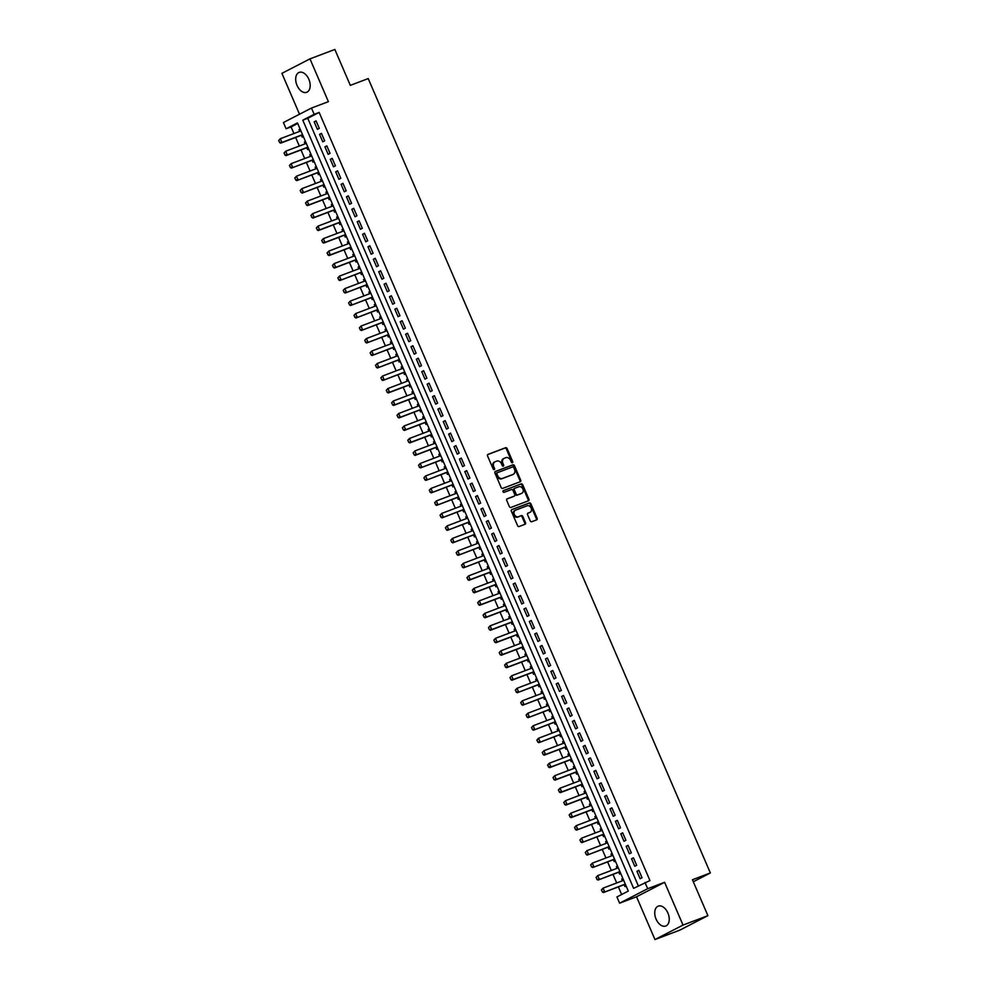 <?xml version="1.0" encoding="UTF-8"?>
<svg xmlns="http://www.w3.org/2000/svg" width="989" height="989" viewBox="0 0 989 989"><rect width="100%" height="100%" fill="white"/><g stroke="black" fill="none" stroke-linecap="round" stroke-linejoin="round"><path stroke-width="1.48" d="M512.401 462.704A0.94 0.729 62.7 0 0 512.71 461.591L507.11 448.561A1.335 1.038 62.7 0 0 505.602 447.708L488.022 454.371A1.335 1.038 62.7 0 0 487.565 455.966L493.177 468.996A0.94 0.729 62.7 0 0 494.549 468.477L493.82 466.783A4.277 3.338 62.7 0 1 494.982 461.801A4.277 3.338 62.7 0 1 495.254 461.678L496.725 461.121A4.277 3.338 62.7 0 1 501.534 463.866L502.264 465.547A0.94 0.729 62.7 0 0 503.636 465.028L502.907 463.347A4.277 3.338 62.7 0 1 504.069 458.364A4.277 3.338 62.7 0 1 504.341 458.241L505.812 457.684A4.277 3.338 62.7 0 1 510.621 460.417L511.35 462.11A0.94 0.729 62.7 0 0 512.401 462.704M512.005 462.716A0.94 0.729 62.7 0 0 511.956 461.987L506.343 448.957A1.335 1.038 62.7 0 0 504.847 448.104L487.688 454.594M493.832 469.602A0.94 0.729 62.7 0 0 493.783 468.86L493.066 467.179L493.82 466.783M502.919 466.165A0.94 0.729 62.7 0 0 502.869 465.423L502.14 463.742L502.907 463.347M667.909 913.02A10.619 6.626 -110.7 0 0 658.229 906.147A10.619 6.626 -110.7 0 0 656.078 919.127A10.619 6.626 -110.7 0 0 665.758 926.013A10.619 6.626 -110.7 0 0 667.909 913.02M308.852 79.293A10.619 6.626 -110.7 0 0 299.173 72.407A10.619 6.626 -110.7 0 0 297.021 85.4A10.619 6.626 -110.7 0 0 306.701 92.286A10.619 6.626 -110.7 0 0 308.852 79.293M530.24 520.869A1.335 1.038 62.7 0 0 531.736 521.722L536.668 519.855A1.335 1.038 62.7 0 0 537.126 518.261L530.895 503.797A1.335 1.038 62.7 0 0 529.387 502.944L511.808 509.595A1.335 1.038 62.7 0 0 511.35 511.202L517.581 525.666A1.335 1.038 62.7 0 0 519.089 526.519L525.048 524.257A1.335 1.038 62.7 0 0 525.493 522.662L522.835 516.481A1.335 1.038 62.7 0 0 521.327 515.615L518.372 516.74A3.573 2.782 62.7 0 1 514.416 514.589A3.573 2.782 62.7 0 1 515.318 510.275A3.573 2.782 62.7 0 1 515.541 510.176L527.125 505.799A3.573 2.782 62.7 0 1 531.081 507.938A3.573 2.782 62.7 0 1 530.178 512.253A3.573 2.782 62.7 0 1 529.943 512.351L528.015 513.081A1.335 1.038 62.7 0 0 527.57 514.676L530.24 520.869M644.989 882.46L647.684 888.703L619.609 903.18L616.926 896.936L628.299 891.064L297.479 122.908L286.105 128.78L283.41 122.537L311.473 108.061L314.168 114.304L302.795 120.176L633.615 888.332L649.958 880.581L319.15 112.425L314.168 114.304M311.473 108.061L328.397 101.657L309.977 58.87L334.851 49.45L350.316 85.363L368.229 78.576L710.349 872.953L692.436 879.74L707.901 915.653L683.016 925.074L664.596 882.299L647.684 888.703M520.251 481.73A1.335 1.038 62.7 0 0 520.696 480.135L514.465 465.671A1.335 1.038 62.7 0 0 512.97 464.805L495.378 471.469A1.335 1.038 62.7 0 0 494.933 473.063L501.163 487.54A1.335 1.038 62.7 0 0 502.672 488.393L520.251 481.73M522.687 484.734L528.917 499.198A1.335 1.038 62.7 0 1 528.46 500.793L510.88 507.456A1.335 1.038 62.7 0 1 509.372 506.603L506.714 500.409A1.335 1.038 62.7 0 1 507.159 498.815L514.292 496.107A1.335 1.038 62.7 0 0 514.737 494.512L512.97 490.408A1.335 1.038 62.7 0 0 511.461 489.555L504.044 492.361A0.94 0.729 62.7 0 1 503.302 490.643L521.178 483.881A1.335 1.038 62.7 0 1 522.687 484.734L521.92 485.117L528.151 499.593L528.917 499.198M707.901 915.653L679.839 930.13L654.953 939.55L683.016 925.074M309.977 58.87L281.902 73.347L299.519 114.23M622.477 880.779L621.747 879.097L622.946 878.64M624.158 884.685L624.974 886.589L626.124 886.008M617.099 868.293L616.37 866.611L617.569 866.154M618.78 872.199L619.596 874.103L620.746 873.51M611.721 855.794L610.992 854.113L612.191 853.668M613.403 859.713L614.218 861.617L615.356 861.023M606.331 843.308L605.614 841.627L606.813 841.169M608.025 847.214L608.841 849.118L609.978 848.537M600.953 830.822L600.236 829.141L601.436 828.683M602.635 834.728L603.463 836.632L604.6 836.039M595.576 818.323L594.859 816.642L596.058 816.197M597.257 822.242L598.085 824.146L599.223 823.553M590.198 805.837L589.469 804.156L590.68 803.698M591.879 809.744L592.708 811.648L593.845 811.067M584.82 793.351L584.091 791.67L585.29 791.212M586.502 797.258L587.318 799.161L588.467 798.568M579.443 780.853L578.713 779.171L579.913 778.726M581.124 784.771L581.94 786.675L583.09 786.082M574.065 768.366L573.336 766.685L574.535 766.228M575.746 772.273L576.562 774.177L577.712 773.596M568.687 755.88L567.958 754.199L569.157 753.742M570.369 759.787L571.185 761.691L572.322 761.097M563.297 743.382L562.58 741.701L563.779 741.256M564.991 747.288L565.807 749.205L566.944 748.611M557.92 730.896L557.203 729.214L558.402 728.757M559.601 734.802L560.429 736.706L561.567 736.125M552.542 718.41L551.825 716.728L553.024 716.271M554.223 722.316L555.052 724.22L556.189 723.627M547.164 705.911L546.435 704.23L547.646 703.785M548.846 709.818L549.674 711.734L550.811 711.14M541.787 693.425L541.057 691.744L542.256 691.286M543.468 697.332L544.284 699.235L545.433 698.654M536.409 680.939L535.679 679.258L536.879 678.8M538.09 684.845L538.906 686.749L540.056 686.156M531.031 668.44L530.302 666.759L531.501 666.314M532.712 672.347L533.528 674.263L534.678 673.67M525.654 655.954L524.924 654.273L526.123 653.816M527.335 659.861L528.151 661.765L529.3 661.184M520.263 643.468L519.546 641.787L520.746 641.329M521.957 647.375L522.773 649.279L523.91 648.685M514.886 630.97L514.169 629.288L515.368 628.843M516.567 634.876L517.395 636.792L518.533 636.199M509.508 618.484L508.791 616.802L509.99 616.345M511.189 622.39L512.018 624.294L513.155 623.713M504.13 605.997L503.413 604.316L504.613 603.859M505.812 609.904L506.64 611.808L507.777 611.214M498.753 593.499L498.023 591.818L499.235 591.373M500.434 597.405L501.25 599.322L502.4 598.728M493.375 581.013L492.646 579.331L493.845 578.874M495.056 584.919L495.872 586.823L497.022 586.23M487.997 568.527L487.268 566.845L488.467 566.388M489.679 572.433L490.495 574.337L491.644 573.744M482.62 556.028L481.89 554.347L483.089 553.889M484.301 559.935L485.117 561.839L486.267 561.258M477.23 543.542L476.513 541.861L477.712 541.403M478.923 547.449L479.739 549.352L480.877 548.759M471.852 531.056L471.135 529.375L472.334 528.917M473.546 534.962L474.361 536.866L475.499 536.273M466.474 518.557L465.757 516.876L466.956 516.419M468.156 522.464L468.984 524.368L470.121 523.787M461.097 506.071L460.38 504.39L461.579 503.933M462.778 509.978L463.606 511.882L464.743 511.288M455.719 493.585L454.989 491.904L456.201 491.446M457.4 497.492L458.228 499.396L459.366 498.802M450.341 481.087L449.612 479.405L450.811 478.948M452.022 484.993L452.838 486.897L453.988 486.316M444.963 468.601L444.234 466.919L445.433 466.462M446.645 472.507L447.461 474.411L448.61 473.818M439.586 456.114L438.856 454.433L440.056 453.976M441.267 460.021L442.083 461.925L443.233 461.331M434.208 443.616L433.479 441.935L434.678 441.477M435.889 447.523L436.705 449.426L437.843 448.845M428.818 431.13L428.101 429.449L429.3 428.991M430.512 435.036L431.328 436.94L432.465 436.347M423.44 418.644L422.723 416.962L423.922 416.505M425.122 422.55L425.95 424.454L427.087 423.861M418.063 406.145L417.346 404.464L418.545 404.007M419.744 410.052L420.572 411.956L421.71 411.375M412.685 393.659L411.956 391.978L413.167 391.52M414.366 397.566L415.195 399.469L416.332 398.876M407.307 381.173L406.578 379.492L407.777 379.034M408.989 385.08L409.805 386.983L410.954 386.39M401.93 368.674L401.2 366.993L402.399 366.536M403.611 372.581L404.427 374.485L405.577 373.904M396.552 356.188L395.823 354.507L397.022 354.05M398.233 360.095L399.049 361.999L400.199 361.405M391.174 343.702L390.445 342.021L391.644 341.564M392.856 347.609L393.671 349.513L394.809 348.919M385.784 331.204L385.067 329.522L386.266 329.065M387.478 335.11L388.294 337.014L389.431 336.433M380.406 318.718L379.689 317.036L380.889 316.579M382.088 322.624L382.916 324.528L384.053 323.935M375.029 306.231L374.312 304.55L375.511 304.093M376.71 310.138L377.538 312.042L378.676 311.448M369.651 293.733L368.934 292.052L370.133 291.594M371.332 297.64L372.161 299.543L373.298 298.962M364.273 281.247L363.544 279.566L364.756 279.108M365.955 285.153L366.771 287.057L367.92 286.464M358.896 268.761L358.166 267.079L359.366 266.622M360.577 272.667L361.393 274.571L362.543 273.978M353.518 256.262L352.789 254.581L353.988 254.124M355.199 260.169L356.015 262.073L357.165 261.492M348.14 243.776L347.411 242.095L348.61 241.637M349.822 247.683L350.638 249.587L351.787 248.993M342.75 231.29L342.033 229.596L343.232 229.151M344.444 235.197L345.26 237.1L346.397 236.507M337.373 218.792L336.656 217.11L337.855 216.653M339.054 222.698L339.882 224.602L341.02 224.021M331.995 206.305L331.278 204.624L332.477 204.167M333.676 210.212L334.505 212.116L335.642 211.522M326.617 193.807L325.9 192.126L327.099 191.681M328.299 197.726L329.127 199.63L330.264 199.036M321.24 181.321L320.51 179.639L321.722 179.182M322.921 185.227L323.737 187.131L324.887 186.55M315.862 168.835L315.132 167.153L316.332 166.696M317.543 172.741L318.359 174.645L319.509 174.052M310.484 156.336L309.755 154.655L310.954 154.21M312.165 160.255L312.981 162.159L314.131 161.566M305.107 143.85L304.377 142.169L305.576 141.711M306.788 147.757L307.604 149.66L308.753 149.079M319.299 128.372L316.072 120.881L314.168 121.857L317.395 129.349L319.299 128.372M324.676 140.858L321.45 133.367L319.546 134.343L322.773 141.847L324.676 140.858M330.054 153.357L326.827 145.865L324.924 146.842L328.15 154.333L330.054 153.357M335.432 165.843L332.205 158.351L330.301 159.328L333.54 166.82L335.432 165.843M340.809 178.329L337.583 170.837L335.691 171.814L338.918 179.318L340.809 178.329M346.187 190.828L342.96 183.336L341.069 184.313L344.296 191.804L346.187 190.828M351.565 203.314L348.338 195.822L346.447 196.799L349.673 204.29L351.565 203.314M356.942 215.8L353.716 208.308L351.824 209.285L355.051 216.789L356.942 215.8M362.333 228.298L359.094 220.807L357.202 221.783L360.429 229.275L362.333 228.298M367.71 240.784L364.484 233.293L362.58 234.269L365.806 241.761L367.71 240.784M373.088 253.271L369.861 245.779L367.957 246.756L371.184 254.26L373.088 253.271M378.466 265.769L375.239 258.277L373.335 259.254L376.574 266.746L378.466 265.769M383.843 278.255L380.617 270.763L378.725 271.74L381.952 279.232L383.843 278.255M389.221 290.741L385.994 283.25L384.103 284.226L387.329 291.73L389.221 290.741M394.599 303.24L391.372 295.748L389.481 296.725L392.707 304.216L394.599 303.24M399.976 315.726L396.75 308.234L394.858 309.211L398.085 316.703L399.976 315.726M405.366 328.212L402.127 320.72L400.236 321.697L403.463 329.201L405.366 328.212M410.744 340.711L407.517 333.219L405.614 334.195L408.84 341.687L410.744 340.711M416.122 353.197L412.895 345.705L410.991 346.682L414.218 354.173L416.122 353.197M421.499 365.683L418.273 358.191L416.369 359.168L419.596 366.672L421.499 365.683M426.877 378.181L423.651 370.69L421.759 371.666L424.986 379.158L426.877 378.181M432.255 390.667L429.028 383.176L427.137 384.152L430.363 391.644L432.255 390.667M437.633 403.166L434.406 395.662L432.514 396.638L435.741 404.142L437.633 403.166M443.01 415.652L439.784 408.16L437.892 409.137L441.119 416.629L443.01 415.652M448.388 428.138L445.161 420.646L443.27 421.623L446.496 429.115L448.388 428.138M453.778 440.637L450.551 433.133L448.647 434.109L451.874 441.613L453.778 440.637M459.156 453.123L455.929 445.631L454.025 446.608L457.252 454.099L459.156 453.123M464.533 465.609L461.307 458.117L459.403 459.094L462.629 466.585L464.533 465.609M469.911 478.107L466.684 470.603L464.781 471.58L468.02 479.084L469.911 478.107M475.289 490.593L472.062 483.102L470.171 484.078L473.397 491.57L475.289 490.593M480.666 503.08L477.44 495.588L475.548 496.565L478.775 504.056L480.666 503.08M486.044 515.578L482.817 508.074L480.926 509.051L484.153 516.555L486.044 515.578M491.422 528.064L488.195 520.573L486.304 521.549L489.53 529.041L491.422 528.064M496.812 540.55L493.573 533.059L491.681 534.035L494.908 541.527L496.812 540.55M502.189 553.049L498.963 545.545L497.059 546.521L500.286 554.025L502.189 553.049M507.567 565.535L504.341 558.043L502.437 559.02L505.663 566.512L507.567 565.535M512.945 578.021L509.718 570.529L507.814 571.506L511.053 578.998L512.945 578.021M518.323 590.52L515.096 583.016L513.204 583.992L516.431 591.496L518.323 590.52M523.7 603.006L520.474 595.514L518.582 596.491L521.809 603.982L523.7 603.006M529.078 615.492L525.851 608L523.96 608.977L527.186 616.468L529.078 615.492M534.456 627.99L531.229 620.486L529.338 621.463L532.564 628.967L534.456 627.99M539.846 640.476L536.607 632.985L534.715 633.961L537.942 641.453L539.846 640.476M545.223 652.963L541.997 645.471L540.093 646.447L543.32 653.939L545.223 652.963M550.601 665.461L547.374 657.957L545.471 658.946L548.697 666.438L550.601 665.461M555.979 677.947L552.752 670.455L550.848 671.432L554.075 678.924L555.979 677.947M561.356 690.433L558.13 682.942L556.238 683.918L559.465 691.41L561.356 690.433M566.734 702.932L563.507 695.428L561.616 696.417L564.843 703.908L566.734 702.932M572.112 715.418L568.885 707.926L566.994 708.903L570.22 716.395L572.112 715.418M577.489 727.904L574.263 720.412L572.371 721.389L575.598 728.881L577.489 727.904M582.867 740.402L579.641 732.898L577.749 733.887L580.976 741.379L582.867 740.402M588.257 752.889L585.031 745.397L583.127 746.374L586.353 753.865L588.257 752.889M593.635 765.375L590.408 757.883L588.504 758.86L591.731 766.351L593.635 765.375M599.013 777.873L595.786 770.369L593.882 771.358L597.109 778.85L599.013 777.873M604.39 790.359L601.164 782.868L599.272 783.844L602.499 791.336L604.39 790.359M609.768 802.845L606.541 795.354L604.65 796.33L607.876 803.822L609.768 802.845M615.146 815.344L611.919 807.84L610.028 808.829L613.254 816.321L615.146 815.344M620.523 827.83L617.297 820.338L615.405 821.315L618.632 828.807L620.523 827.83M625.901 840.316L622.674 832.825L620.783 833.801L624.01 841.293L625.901 840.316M631.291 852.815L628.064 845.311L626.161 846.3L629.387 853.791L631.291 852.815M636.669 865.301L633.442 857.809L631.538 858.786L634.765 866.277L636.669 865.301M319.15 112.425L307.764 118.284L638.35 885.884M636.916 871.272L640.143 878.764L642.046 877.787L638.82 870.295L636.916 871.272L638.919 870.518M297.726 123.464L291.075 126.901L293.943 133.552M295.624 137.459L299.321 146.038M301.002 149.945L304.699 158.537M306.38 162.443L310.076 171.023M311.77 174.929L315.466 183.509M317.148 187.416L320.844 196.007M322.525 199.914L326.222 208.494M327.903 212.4L331.599 220.98M333.281 224.886L336.977 233.478M338.658 237.385L342.355 245.964M344.036 249.871L347.732 258.45M349.414 262.357L353.11 270.949M354.804 274.855L358.5 283.435M360.181 287.342L363.878 295.921M365.559 299.828L369.256 308.42M370.937 312.326L374.633 320.906M376.315 324.812L380.011 333.392M381.692 337.298L385.389 345.89M387.07 349.797L390.766 358.377M392.448 362.283L396.144 370.863M397.838 374.769L401.534 383.361M403.215 387.268L406.912 395.847M408.593 399.754L412.289 408.333M413.971 412.24L417.667 420.832M419.348 424.738L423.045 433.318M424.726 437.225L428.422 445.804M430.104 449.711L433.8 458.303M435.481 462.209L439.178 470.789M440.871 474.695L444.556 483.275M446.249 487.181L449.946 495.773M451.627 499.68L455.323 508.259M457.005 512.166L460.701 520.746M462.382 524.652L466.079 533.244M467.76 537.151L471.456 545.73M473.138 549.637L476.834 558.216M478.515 562.123L482.212 570.715M483.893 574.621L487.589 583.201M489.283 587.107L492.979 595.687M494.661 599.594L498.357 608.186M500.038 612.092L503.735 620.672M505.416 624.578L509.112 633.158M510.794 637.064L514.49 645.656M516.171 649.563L519.868 658.142M521.549 662.049L525.246 670.629M526.927 674.535L530.623 683.127M532.317 687.034L536.013 695.613M537.695 699.52L541.391 708.099M543.072 712.018L546.769 720.598M548.45 724.504L552.146 733.084M553.828 736.99L557.524 745.57M559.205 749.489L562.902 758.069M564.583 761.975L568.279 770.555M569.961 774.461L573.657 783.041M575.351 786.96L579.047 795.539M580.728 799.446L584.425 808.025M586.106 811.932L589.803 820.511M591.484 824.43L595.18 833.01M596.862 836.917L600.558 845.496M602.239 849.403L605.936 857.982M607.617 861.901L611.313 870.481M612.995 874.387L616.691 882.967M618.372 886.873L621.661 894.489M300.137 129.089L298.999 129.683L299.729 131.364M301.41 135.27L302.226 137.174L303.363 136.581M304.377 142.169L305.514 141.575M309.755 154.655L310.905 154.074M315.132 167.153L316.282 166.56M320.51 179.639L321.66 179.046M325.9 192.126L327.038 191.545M331.278 204.624L332.415 204.031M336.656 217.11L337.793 216.517M342.033 229.596L343.171 229.015M347.411 242.095L348.548 241.501M352.789 254.581L353.938 253.988M358.166 267.079L359.316 266.486M363.544 279.566L364.694 278.972M368.934 292.052L370.071 291.471M374.312 304.55L375.449 303.957M379.689 317.036L380.827 316.443M385.067 329.522L386.204 328.941M390.445 342.021L391.582 341.428M395.823 354.507L396.972 353.914M401.2 366.993L402.35 366.412M406.578 379.492L407.728 378.898M411.956 391.978L413.105 391.384M417.346 404.464L418.483 403.883M422.723 416.962L423.861 416.369M428.101 429.449L429.238 428.855M433.479 441.935L434.616 441.354M438.856 454.433L440.006 453.84M444.234 466.919L445.384 466.326M449.612 479.405L450.761 478.824M454.989 491.904L456.139 491.31M460.38 504.39L461.517 503.797M465.757 516.876L466.895 516.295M471.135 529.375L472.272 528.781M476.513 541.861L477.65 541.267M481.89 554.347L483.028 553.766M487.268 566.845L488.418 566.252M492.646 579.331L493.795 578.738M498.023 591.818L499.173 591.237M503.413 604.316L504.551 603.723M508.791 616.802L509.928 616.209M514.169 629.288L515.306 628.707M519.546 641.787L520.684 641.193M524.924 654.273L526.061 653.68M530.302 666.759L531.452 666.178M535.679 679.258L536.829 678.664M541.057 691.744L542.207 691.15M546.435 704.23L547.585 703.649M551.825 716.728L552.962 716.135M557.203 729.214L558.34 728.621M562.58 741.701L563.718 741.12M567.958 754.199L569.095 753.606M573.336 766.685L574.485 766.092M578.713 779.171L579.863 778.59M584.091 791.67L585.241 791.076M589.469 804.156L590.618 803.562M594.859 816.642L595.996 816.061M600.236 829.141L601.374 828.547M605.614 841.627L606.752 841.033M610.992 854.113L612.129 853.532M616.37 866.611L617.507 866.018M621.747 879.097L622.897 878.504M693.301 881.755L710.349 872.953M664.596 882.299L636.533 896.776L654.953 939.55M636.533 896.776L619.609 903.18M291.075 126.901L286.105 128.78M307.764 118.284L302.795 120.176M298.999 129.683L300.199 129.225M314.168 121.857L316.159 121.103M319.546 134.343L321.536 133.589M324.924 146.842L326.926 146.088M330.301 159.328L332.304 158.574M335.691 171.814L337.682 171.06M341.069 184.313L343.059 183.558M346.447 196.799L348.437 196.045M351.824 209.285L353.815 208.531M357.202 221.783L359.192 221.029M362.58 234.269L364.57 233.515M367.957 246.756L369.948 246.001M373.335 259.254L375.338 258.5M378.725 271.74L380.716 270.986M384.103 284.226L386.093 283.472M389.481 296.725L391.471 295.971M394.858 309.211L396.849 308.457M400.236 321.697L402.226 320.943M405.614 334.195L407.604 333.441M410.991 346.682L412.982 345.927M416.369 359.168L418.372 358.414M421.759 371.666L423.749 370.912M427.137 384.152L429.127 383.398M432.514 396.638L434.505 395.884M437.892 409.137L439.882 408.383M443.27 421.623L445.26 420.869M448.647 434.109L450.638 433.355M454.025 446.608L456.016 445.854M459.403 459.094L461.406 458.34M464.781 471.58L466.783 470.826M470.171 484.078L472.161 483.324M475.548 496.565L477.539 495.81M480.926 509.051L482.916 508.297M486.304 521.549L488.294 520.795M491.681 534.035L493.672 533.281M497.059 546.521L499.049 545.767M502.437 559.02L504.439 558.266M507.814 571.506L509.817 570.752M513.204 583.992L515.195 583.238M518.582 596.491L520.573 595.737M523.96 608.977L525.95 608.223M529.338 621.463L531.328 620.709M534.715 633.961L536.706 633.207M540.093 646.447L542.083 645.693M545.471 658.946L547.461 658.179M550.848 671.432L552.851 670.678M556.238 683.918L558.229 683.164M561.616 696.417L563.606 695.65M566.994 708.903L568.984 708.149M572.371 721.389L574.362 720.635M577.749 733.887L579.739 733.121M583.127 746.374L585.117 745.619M588.504 758.86L590.495 758.106M593.882 771.358L595.885 770.604M599.272 783.844L601.263 783.09M604.65 796.33L606.64 795.576M610.028 808.829L612.018 808.075M615.405 821.315L617.396 820.561M620.783 833.801L622.773 833.047M626.161 846.3L628.151 845.546M631.538 858.786L633.529 858.032M503.586 458.624A4.277 3.338 62.7 0 0 503.314 458.748A4.277 3.338 62.7 0 0 502.14 463.742M494.5 462.073A4.277 3.338 62.7 0 0 494.228 462.197A4.277 3.338 62.7 0 0 493.066 467.179M519.818 481.89A1.335 1.038 62.7 0 0 519.942 480.53L513.711 466.054A1.335 1.038 62.7 0 0 512.203 465.201L495.056 471.704M513.687 467.537A0.94 0.729 62.7 0 0 512.636 466.932L497.195 472.779A0.94 0.729 62.7 0 0 496.886 473.892L497.652 475.672A4.277 3.338 62.7 0 0 502.461 478.416L513.019 474.423A4.277 3.338 62.7 0 0 513.279 474.3A4.277 3.338 62.7 0 0 514.453 469.305L513.687 467.537M497.084 472.841L496.441 473.175A0.94 0.729 62.7 0 0 496.119 474.287L496.886 473.892M512.784 474.535A4.277 3.338 62.7 0 1 512.525 474.683A4.277 3.338 62.7 0 1 512.253 474.807L501.707 478.8A4.277 3.338 62.7 0 1 496.886 476.068L496.119 474.287M528.027 500.953A1.335 1.038 62.7 0 0 528.151 499.593M506.825 499.037L513.526 496.503A1.335 1.038 62.7 0 0 513.699 496.416M503.03 490.853L521.178 483.881M521.685 493.313A3.573 2.782 62.7 0 0 521.92 493.202A3.573 2.782 62.7 0 0 522.822 488.887A3.573 2.782 62.7 0 0 518.866 486.749L514.787 488.294A1.335 1.038 62.7 0 0 514.342 489.889L516.11 493.993A1.335 1.038 62.7 0 0 517.606 494.846L520.931 493.696A3.573 2.782 62.7 0 0 521.154 493.598A3.573 2.782 62.7 0 0 521.364 493.474M514.626 488.381L514.02 488.69A1.335 1.038 62.7 0 0 513.575 490.284L514.342 489.889M520.931 493.696L516.851 495.242A1.335 1.038 62.7 0 1 515.343 494.389L513.575 490.284M521.92 485.117A1.335 1.038 62.7 0 0 520.412 484.264M529.634 512.512A3.573 2.782 62.7 0 1 529.412 512.648A3.573 2.782 62.7 0 1 529.189 512.747L527.693 513.316M514.787 510.571A3.573 2.782 62.7 0 0 514.564 510.67A3.573 2.782 62.7 0 0 513.65 514.985A3.573 2.782 62.7 0 0 517.618 517.123L518.372 516.74M524.615 524.43A1.335 1.038 62.7 0 0 524.739 523.057L522.068 516.864A1.335 1.038 62.7 0 0 520.573 516.011L517.618 517.123M536.248 520.016A1.335 1.038 62.7 0 0 536.359 518.656L530.129 504.192A1.335 1.038 62.7 0 0 528.633 503.327L511.474 509.829M278.651 140.537L279.689 142.292L278.651 140.537L280.332 138.707L281.952 142.453L280.592 143.158L302.486 134.863A1.36 1.063 -117.3 0 1 302.609 134.825M279.689 142.292L281.952 142.453L302.535 134.652M300.928 130.907L280.332 138.707L278.873 140.426M279.454 142.416L280.592 143.158M284.028 153.035L285.067 154.791L284.028 153.035L285.722 151.193L287.329 154.939L285.969 155.644L307.863 147.349A1.36 1.063 -117.3 0 1 307.987 147.312M285.067 154.791L287.329 154.939L307.913 147.138M306.306 143.393L285.722 151.193L284.263 152.912M284.832 154.902L285.969 155.644M313.241 159.847A1.36 1.063 -117.3 0 1 313.365 159.81L291.347 168.13L313.29 159.637M289.406 165.522L290.445 167.277L289.406 165.522L291.1 163.68L292.707 167.438L290.445 167.277M311.683 155.891L291.1 163.68L289.641 165.41M290.222 167.401L291.347 168.13M318.619 172.333A1.36 1.063 -117.3 0 1 318.742 172.296L296.725 180.628L318.681 172.123M294.784 178.008L295.822 179.763L294.784 178.008L296.477 176.178L298.085 179.924L295.822 179.763M317.061 168.377L296.477 176.178L295.019 177.896M295.6 179.887L296.725 180.628M323.996 184.819A1.36 1.063 -117.3 0 1 324.132 184.782L302.102 193.115L324.058 184.609M300.174 190.506L301.2 192.262L300.174 190.506L301.855 188.664L303.475 192.41L301.2 192.262M322.439 180.863L301.855 188.664L300.396 190.383M300.977 192.373L302.102 193.115M305.552 202.992L306.578 204.748L305.552 202.992L307.233 201.15L308.852 204.908L307.48 205.601L329.374 197.318A1.36 1.063 -117.3 0 1 329.51 197.281M306.578 204.748L308.852 204.908L329.436 197.108M327.816 193.362L307.233 201.15L305.774 202.881M306.355 204.871L307.48 205.601M310.929 215.478L311.955 217.234L310.929 215.478L312.611 213.649L314.23 217.395L312.858 218.099L334.752 209.804A1.36 1.063 -117.3 0 1 334.888 209.767M311.955 217.234L314.23 217.395L334.814 209.594M333.194 205.848L312.611 213.649L311.152 215.367M311.733 217.357L312.858 218.099M316.307 227.977L317.345 229.732L316.307 227.977L317.988 226.135L319.608 229.881L318.235 230.585L340.129 222.29A1.36 1.063 -117.3 0 1 340.265 222.253M317.345 229.732L319.608 229.881L340.191 222.08M338.572 218.334L317.988 226.135L316.529 227.853M317.11 229.844L318.235 230.585M321.685 240.463L322.723 242.218L321.685 240.463L323.366 238.621L324.985 242.379L323.626 243.084L345.52 234.789A1.36 1.063 -117.3 0 1 345.643 234.752M322.723 242.218L324.985 242.379L345.569 234.578M343.962 230.833L323.366 238.621L321.907 240.352M322.488 242.342L323.626 243.084M327.062 252.949L328.101 254.705L327.062 252.949L328.756 251.119L330.363 254.865L329.003 255.57L350.897 247.275A1.36 1.063 -117.3 0 1 351.021 247.238M328.101 254.705L330.363 254.865L350.947 247.065M349.34 243.319L328.756 251.119L327.297 252.838M327.866 254.828L329.003 255.57M332.44 265.448L333.478 267.203L332.44 265.448L334.134 263.606L335.741 267.351L334.381 268.056L356.275 259.761A1.36 1.063 -117.3 0 1 356.399 259.724M333.478 267.203L335.741 267.351L356.324 259.563M354.717 255.805L334.134 263.606L332.675 265.324M333.256 267.314L334.381 268.056M361.653 272.259A1.36 1.063 -117.3 0 1 361.776 272.222L339.759 280.555L361.714 272.049M337.818 277.934L338.856 279.689L337.818 277.934L339.511 276.092L341.118 279.85L338.856 279.689M360.095 268.303L339.511 276.092L338.053 277.822M338.634 279.813L339.759 280.555M367.03 284.745A1.36 1.063 -117.3 0 1 367.166 284.708L345.136 293.041L367.092 284.535M343.195 290.42L344.234 292.188L343.195 290.42L344.889 288.59L346.496 292.336L344.234 292.188M365.473 280.789L344.889 288.59L343.43 290.309M344.011 292.299L345.136 293.041M372.408 297.232A1.36 1.063 -117.3 0 1 372.544 297.195L350.514 305.527L372.47 297.034M348.585 302.918L349.612 304.674L348.585 302.918L350.267 301.076L351.886 304.822L349.612 304.674M370.85 293.276L350.267 301.076L348.808 302.795M349.389 304.785L350.514 305.527M377.786 309.73A1.36 1.063 -117.3 0 1 377.922 309.693L355.892 318.025L377.847 309.52M353.963 315.404L354.989 317.16L353.963 315.404L355.644 313.562L357.264 317.321L354.989 317.16M376.228 305.774L355.644 313.562L354.186 315.293M354.767 317.284L355.892 318.025M383.163 322.216A1.36 1.063 -117.3 0 1 383.299 322.179L361.269 330.511L383.225 322.006M359.341 327.891L360.379 329.658L359.341 327.891L361.022 326.061L362.642 329.807L360.379 329.658M381.606 318.26L361.022 326.061L359.563 327.779M360.144 329.77L361.269 330.511M388.553 334.702A1.36 1.063 -117.3 0 1 388.677 334.665L366.659 342.998L388.603 334.505M364.718 340.389L365.757 342.145L364.718 340.389L366.4 338.547L368.019 342.293L365.757 342.145M386.996 330.746L366.4 338.547L364.941 340.265M365.522 342.256L366.659 342.998M393.931 347.201A1.36 1.063 -117.3 0 1 394.055 347.164L372.037 355.496L393.981 346.991M370.096 352.875L371.135 354.631L370.096 352.875L371.79 351.046L373.397 354.791L371.135 354.631M392.373 343.245L371.79 351.046L370.319 352.764M370.9 354.754L372.037 355.496M399.309 359.687A1.36 1.063 -117.3 0 1 399.432 359.65L377.415 367.982L399.358 359.477M375.474 365.361L376.512 367.129L375.474 365.361L377.168 363.532L378.775 367.278L376.512 367.129M397.751 355.731L377.168 363.532L375.709 365.25M376.277 367.24L377.415 367.982M404.686 372.173A1.36 1.063 -117.3 0 1 404.81 372.136L382.792 380.468L404.736 371.975M380.852 377.86L381.89 379.615L380.852 377.86L382.545 376.018L384.152 379.764L381.89 379.615M403.129 368.217L382.545 376.018L381.086 377.736M381.667 379.727L382.792 380.468M386.229 390.346L387.268 392.101L386.229 390.346L387.923 388.516L389.53 392.262L388.17 392.967L410.064 384.672A1.36 1.063 -117.3 0 1 410.2 384.634M387.268 392.101L389.53 392.262L410.126 384.461M408.506 380.716L387.923 388.516L386.464 390.235M387.045 392.225L388.17 392.967M391.619 402.832L392.645 404.6L391.619 402.832L393.301 401.002L394.92 404.748L393.548 405.453L415.442 397.158A1.36 1.063 -117.3 0 1 415.578 397.121M392.645 404.6L394.92 404.748L415.504 396.948M413.884 393.202L393.301 401.002L391.842 402.721M392.423 404.711L393.548 405.453M396.997 415.331L398.023 417.086L396.997 415.331L398.678 413.489L400.298 417.234L398.926 417.939L420.82 409.644A1.36 1.063 -117.3 0 1 420.955 409.607M398.023 417.086L400.298 417.234L420.881 409.446M419.262 405.688L398.678 413.489L397.219 415.207M397.801 417.197L398.926 417.939M402.375 427.817L403.401 429.572L402.375 427.817L404.056 425.987L405.675 429.733L404.303 430.438L426.197 422.142A1.36 1.063 -117.3 0 1 426.333 422.105M403.401 429.572L405.675 429.733L426.259 421.932M424.64 418.186L404.056 425.987L402.597 427.705M403.178 429.696L404.303 430.438M407.752 440.315L408.791 442.071L407.752 440.315L409.434 438.473L411.053 442.219L409.681 442.924L431.587 434.628A1.36 1.063 -117.3 0 1 431.711 434.591M408.791 442.071L411.053 442.219L431.637 434.418M430.03 430.672L409.434 438.473L407.975 440.192M408.556 442.182L409.681 442.924M413.13 452.801L414.168 454.557L413.13 452.801L414.811 450.959L416.431 454.705L415.071 455.41L436.965 447.115A1.36 1.063 -117.3 0 1 437.089 447.077M414.168 454.557L416.431 454.705L437.014 446.917M435.407 443.159L414.811 450.959L413.353 452.678M413.934 454.668L415.071 455.41M442.343 459.613A1.36 1.063 -117.3 0 1 442.466 459.576L420.449 467.908L442.392 459.403M418.508 465.287L419.546 467.043L418.508 465.287L420.201 463.458L421.809 467.204L419.546 467.043M440.785 455.657L420.201 463.458L418.743 465.176M419.311 467.167L420.449 467.908M447.72 472.099A1.36 1.063 -117.3 0 1 447.844 472.062L425.826 480.394L447.77 471.889M423.885 477.786L424.924 479.541L423.885 477.786L425.579 475.944L427.186 479.69L424.924 479.541M446.163 468.143L425.579 475.944L424.12 477.662M424.701 479.653L425.826 480.394M453.098 484.585A1.36 1.063 -117.3 0 1 453.222 484.548L431.204 492.881L453.16 484.387M429.263 490.272L430.302 492.028L429.263 490.272L430.957 488.43L432.564 492.176L430.302 492.028M451.54 480.629L430.957 488.43L429.498 490.148M430.079 492.139L431.204 492.881M458.476 497.084A1.36 1.063 -117.3 0 1 458.612 497.047L436.582 505.379L458.537 496.874M434.653 502.758L435.679 504.514L434.653 502.758L436.334 500.929L437.954 504.674L435.679 504.514M456.918 493.128L436.334 500.929L434.876 502.647M435.457 504.637L436.582 505.379M463.853 509.57A1.36 1.063 -117.3 0 1 463.989 509.533L441.959 517.865L463.915 509.36M440.031 515.257L441.057 517.012L440.031 515.257L441.712 513.415L443.332 517.16L441.057 517.012M462.296 505.614L441.712 513.415L440.253 515.133M440.834 517.123L441.959 517.865M469.231 522.056A1.36 1.063 -117.3 0 1 469.367 522.019L447.337 530.351L469.293 521.858M445.409 527.743L446.435 529.498L445.409 527.743L447.09 525.901L448.709 529.647L446.435 529.498M467.673 518.112L447.09 525.901L445.631 527.619M446.212 529.61L447.337 530.351M474.609 534.554A1.36 1.063 -117.3 0 1 474.745 534.517L452.715 542.85L474.671 534.344M450.786 540.229L451.825 541.984L450.786 540.229L452.468 538.399L454.087 542.145L451.825 541.984M473.051 530.599L452.468 538.399L451.009 540.118M451.59 542.108L452.715 542.85M479.999 547.041A1.36 1.063 -117.3 0 1 480.122 547.004L458.105 555.336L480.048 546.83M456.164 552.727L457.202 554.483L456.164 552.727L457.845 550.885L459.465 554.631L457.202 554.483M478.441 543.085L457.845 550.885L456.386 552.604M456.967 554.594L458.105 555.336M485.376 559.527A1.36 1.063 -117.3 0 1 485.5 559.49L463.482 567.822L485.426 559.329M461.542 565.214L462.58 566.969L461.542 565.214L463.235 563.371L464.842 567.117L462.58 566.969M483.819 555.583L463.235 563.371L461.776 565.09M462.345 567.08L463.482 567.822M466.919 577.7L467.958 579.455L466.919 577.7L468.613 575.87L470.22 579.616L468.86 580.32L490.754 572.025A1.36 1.063 -117.3 0 1 490.878 571.988M467.958 579.455L470.22 579.616L490.804 571.815M489.196 568.069L468.613 575.87L467.154 577.588M467.735 579.579L468.86 580.32M472.297 590.198L473.335 591.954L472.297 590.198L473.991 588.356L475.598 592.102L474.238 592.807L496.132 584.511A1.36 1.063 -117.3 0 1 496.255 584.474M473.335 591.954L475.598 592.102L496.194 584.301M494.574 580.555L473.991 588.356L472.532 590.074M473.113 592.065L474.238 592.807M477.675 602.684L478.713 604.44L477.675 602.684L479.368 600.842L480.975 604.588L479.616 605.293L501.51 596.997A1.36 1.063 -117.3 0 1 501.646 596.96M478.713 604.44L480.975 604.588L501.571 596.8M499.952 593.054L479.368 600.842L477.91 602.561M478.491 604.551L479.616 605.293M483.065 615.17L484.091 616.926L483.065 615.17L484.746 613.341L486.365 617.087L484.993 617.791L506.887 609.496A1.36 1.063 -117.3 0 1 507.023 609.459M484.091 616.926L486.365 617.087L506.949 609.286M505.33 605.54L484.746 613.341L483.287 615.059M483.868 617.049L484.993 617.791M488.442 627.669L489.468 629.424L488.442 627.669L490.124 625.827L491.743 629.573L490.371 630.277L512.265 621.982A1.36 1.063 -117.3 0 1 512.401 621.945M489.468 629.424L491.743 629.573L512.327 621.772M510.707 618.026L490.124 625.827L488.665 627.545M489.246 629.536L490.371 630.277M493.82 640.155L494.859 641.91L493.82 640.155L495.501 638.313L497.121 642.059L495.749 642.763L517.643 634.468A1.36 1.063 -117.3 0 1 517.779 634.431M494.859 641.91L497.121 642.059L517.704 634.27M516.085 630.525L495.501 638.313L494.043 640.031M494.624 642.022L495.749 642.763M499.198 652.641L500.236 654.397L499.198 652.641L500.879 650.811L502.499 654.557L501.139 655.262L523.033 646.967A1.36 1.063 -117.3 0 1 523.156 646.93M500.236 654.397L502.499 654.557L523.082 646.757M521.475 643.011L500.879 650.811L499.42 652.53M500.001 654.52L501.139 655.262M504.575 665.14L505.614 666.895L504.575 665.14L506.269 663.298L507.876 667.043L506.516 667.748L528.41 659.453A1.36 1.063 -117.3 0 1 528.534 659.416M505.614 666.895L507.876 667.043L528.46 659.243M526.853 655.497L506.269 663.298L504.81 665.016M505.379 667.006L506.516 667.748M509.953 677.626L510.992 679.381L509.953 677.626L511.647 675.784L513.254 679.53L511.894 680.234L533.788 671.951A1.36 1.063 -117.3 0 1 533.912 671.902M510.992 679.381L513.254 679.53L533.837 671.741M532.23 667.995L511.647 675.784L510.188 677.502M510.757 679.492L511.894 680.234M539.166 684.437A1.36 1.063 -117.3 0 1 539.289 684.4L517.272 692.733L539.215 684.227M515.331 690.112L516.369 691.867L515.331 690.112L517.024 688.282L518.632 692.028L516.369 691.867M537.608 680.481L517.024 688.282L515.566 690.001M516.147 691.991L517.272 692.733M544.543 696.924A1.36 1.063 -117.3 0 1 544.679 696.886L522.649 705.219L544.605 696.713M520.709 702.61L521.747 704.366L520.709 702.61L522.402 700.768L524.009 704.514L521.747 704.366M542.986 692.968L522.402 700.768L520.943 702.487M521.524 704.477L522.649 705.219M549.921 709.422A1.36 1.063 -117.3 0 1 550.057 709.373L528.027 717.705L549.983 709.212M526.099 715.096L527.125 716.852L526.099 715.096L527.78 713.254L529.399 717L527.125 716.852M548.363 705.466L527.78 713.254L526.321 714.973M526.902 716.976L528.027 717.705M555.299 721.908A1.36 1.063 -117.3 0 1 555.435 721.871L533.405 730.203L555.361 721.698M531.476 727.583L532.502 729.338L531.476 727.583L533.158 725.753L534.777 729.499L532.502 729.338M553.741 717.952L533.158 725.753L531.699 727.471M532.28 729.462L533.405 730.203M560.676 734.394A1.36 1.063 -117.3 0 1 560.812 734.357L538.782 742.69L560.738 734.184M536.854 740.081L537.88 741.837L536.854 740.081L538.535 738.239L540.155 741.985L537.88 741.837M559.119 730.438L538.535 738.239L537.076 739.957M537.657 741.948L538.782 742.69M542.232 752.567L543.27 754.323L542.232 752.567L543.913 750.725L545.532 754.471L544.16 755.176L566.067 746.893A1.36 1.063 -117.3 0 1 566.19 746.856M543.27 754.323L545.532 754.471L566.116 746.683M564.509 742.937L543.913 750.725L542.454 752.444M543.035 754.446L544.16 755.176M547.609 765.053L548.648 766.809L547.609 765.053L549.303 763.224L550.91 766.97L549.55 767.674L571.444 759.379A1.36 1.063 -117.3 0 1 571.568 759.342M548.648 766.809L550.91 766.97L571.494 759.169M569.887 755.423L549.303 763.224L547.832 764.942M548.413 766.932L549.55 767.674M552.987 777.552L554.025 779.307L552.987 777.552L554.681 775.71L556.288 779.456L554.928 780.16L576.822 771.865A1.36 1.063 -117.3 0 1 576.946 771.828M554.025 779.307L556.288 779.456L576.871 771.655M575.264 767.909L554.681 775.71L553.222 777.428M553.791 779.419L554.928 780.16M558.365 790.038L559.403 791.793L558.365 790.038L560.058 788.196L561.665 791.942L560.306 792.646L582.2 784.364A1.36 1.063 -117.3 0 1 582.323 784.326M559.403 791.793L561.665 791.942L582.249 784.153M580.642 780.408L560.058 788.196L558.6 789.914M559.181 791.917L560.306 792.646M563.742 802.524L564.781 804.28L563.742 802.524L565.436 800.694L567.043 804.44L565.683 805.145L587.577 796.85A1.36 1.063 -117.3 0 1 587.713 796.813M564.781 804.28L567.043 804.44L587.639 796.639M586.02 792.894L565.436 800.694L563.977 802.413M564.558 804.403L565.683 805.145M569.132 815.023L570.159 816.778L569.132 815.023L570.814 813.181L572.433 816.926L571.061 817.631L592.955 809.336A1.36 1.063 -117.3 0 1 593.091 809.299M570.159 816.778L572.433 816.926L593.017 809.126M591.397 805.38L570.814 813.181L569.355 814.899M569.936 816.889L571.061 817.631M598.333 821.834A1.36 1.063 -117.3 0 1 598.469 821.797L576.439 830.117L598.394 821.624M574.51 827.509L575.536 829.264L574.51 827.509L576.191 825.667L577.811 829.412L575.536 829.264M596.775 817.878L576.191 825.667L574.733 827.397M575.314 829.388L576.439 830.117M603.71 834.32A1.36 1.063 -117.3 0 1 603.846 834.283L581.816 842.616L603.772 834.11M579.888 839.995L580.914 841.75L579.888 839.995L581.569 838.165L583.189 841.911L580.914 841.75M602.153 830.364L581.569 838.165L580.11 839.884M580.691 841.874L581.816 842.616M609.088 846.807A1.36 1.063 -117.3 0 1 609.224 846.769L587.194 855.102L609.15 846.596M585.265 852.493L586.304 854.249L585.265 852.493L586.947 850.651L588.566 854.397L586.304 854.249M607.543 842.851L586.947 850.651L585.488 852.37M586.069 854.36L587.194 855.102M614.478 859.305A1.36 1.063 -117.3 0 1 614.602 859.268L592.584 867.588L614.528 859.095M590.643 864.979L591.682 866.735L590.643 864.979L592.324 863.137L593.944 866.883L591.682 866.735M612.92 855.349L592.324 863.137L590.866 864.868M591.447 866.859L592.584 867.588M619.856 871.791A1.36 1.063 -117.3 0 1 619.979 871.754L597.962 880.086L619.905 871.581M596.021 877.466L597.059 879.221L596.021 877.466L597.715 875.636L599.322 879.382L597.059 879.221M618.298 867.835L597.715 875.636L596.256 877.354M596.824 879.345L597.962 880.086M625.233 884.277A1.36 1.063 -117.3 0 1 625.357 884.24L603.339 892.573L625.283 884.067M601.399 889.964L602.437 891.719L601.399 889.964L603.092 888.122L604.699 891.868L602.437 891.719M623.676 880.321L603.092 888.122L601.633 889.84M602.214 891.831L603.339 892.573M511.956 461.987L512.71 461.591M493.783 468.86L494.549 468.477M502.869 465.423L503.636 465.028M504.847 448.104L505.602 447.708M506.343 448.957L507.11 448.561M512.203 465.201L512.97 464.805M513.711 466.054L514.465 465.671M519.942 480.53L520.696 480.135M496.886 476.068L497.652 475.672M501.707 478.8L502.461 478.416M512.253 474.807L513.019 474.423M513.526 496.503L514.292 496.107M515.343 494.389L516.11 493.993M516.851 495.242L517.606 494.846M529.189 512.747L529.943 512.351M520.573 516.011L521.327 515.615M522.068 516.864L522.835 516.481M524.739 523.057L525.493 522.662M528.633 503.327L529.387 502.944M530.129 504.192L530.895 503.797M536.359 518.656L537.126 518.261M503.314 458.748L504.069 458.364M494.228 462.197L494.982 461.801M496.379 473.199L497.133 472.804M512.525 474.683L513.279 474.3M513.612 496.466L514.379 496.07M521.154 493.598L521.92 493.202M513.946 488.727L514.7 488.331M529.412 512.648L530.178 512.253M514.564 510.67L515.318 510.275"/></g></svg>
